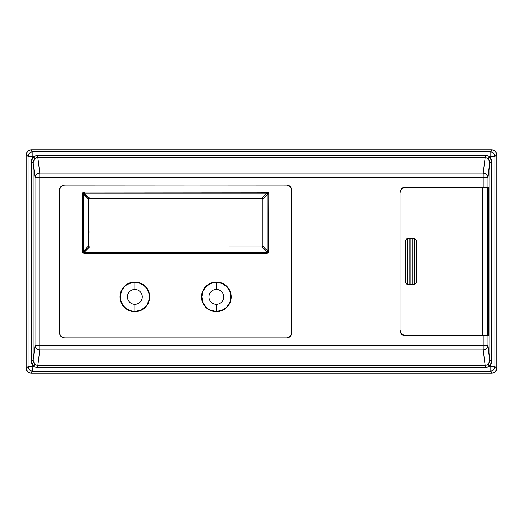 <?xml version="1.0" encoding="UTF-8"?>
<svg xmlns="http://www.w3.org/2000/svg" width="523" height="523" viewBox="0 0 523 523"><rect width="100%" height="100%" fill="white"/><g stroke="black" fill="none" stroke-linecap="round" stroke-linejoin="round"><path stroke-width="0.78" d="M134.856 289.428A7.427 7.427 0 0 0 127.429 296.848A7.427 7.427 0 0 0 134.856 304.275L134.856 311.42A14.572 14.572 0 0 1 120.283 296.848A14.572 14.572 0 0 1 134.856 282.276L134.856 289.428A7.427 7.427 0 0 1 142.276 296.848A7.427 7.427 0 0 1 134.856 304.275A7.427 7.427 0 0 1 127.429 296.848A7.427 7.427 0 0 1 134.856 289.428L134.856 282.276L140.432 283.388L145.159 286.545L146.97 288.755L149.147 294.004L149.428 296.848L149.147 299.692L146.97 304.942L145.159 307.151L140.432 310.309L134.856 311.42L132.012 311.139L126.756 308.962L124.552 307.151L121.395 302.425L120.565 299.692L120.283 296.848L121.395 291.272L124.552 286.545L126.756 284.734L132.012 282.557L134.856 282.276A14.572 14.572 0 0 1 149.428 296.848A14.572 14.572 0 0 1 134.856 311.42L134.856 304.275A7.427 7.427 0 0 0 142.276 296.848A7.427 7.427 0 0 0 134.856 289.428L136.3 289.565M216.372 289.428A7.427 7.427 0 0 0 208.952 296.848A7.427 7.427 0 0 0 216.372 304.275L216.372 311.42A14.572 14.572 0 0 1 201.8 296.848A14.572 14.572 0 0 1 216.372 282.276L216.372 289.428A7.427 7.427 0 0 1 223.798 296.848A7.427 7.427 0 0 1 216.372 304.275A7.427 7.427 0 0 1 208.952 296.848A7.427 7.427 0 0 1 216.372 289.428L216.372 282.276L221.948 283.388L226.681 286.545L229.839 291.272L230.669 294.004L230.669 299.692L229.839 302.425L226.681 307.151L221.948 310.309L216.372 311.42L210.795 310.309L208.278 308.962L206.069 307.151L202.911 302.425L201.8 296.848L202.911 291.272L206.069 286.545L210.795 283.388L216.372 282.276A14.572 14.572 0 0 1 230.944 296.848A14.572 14.572 0 0 1 216.372 311.42L216.372 304.275A7.427 7.427 0 0 0 223.798 296.848A7.427 7.427 0 0 0 216.372 289.428L217.823 289.565M134.856 282.028A14.821 14.821 0 0 0 120.029 296.848A14.821 14.821 0 0 0 134.856 311.669L134.856 311.695A14.847 14.847 0 0 1 120.009 296.848A14.847 14.847 0 0 1 134.856 282.002L129.181 283.152L134.856 282.002L140.537 283.133L143.106 284.505L147.198 288.598L148.571 291.167L149.702 296.848L148.571 302.529L145.355 307.347L140.537 310.564L134.856 311.695L129.174 310.564L124.356 307.347L121.14 302.529L120.009 296.848L120.29 293.952L122.513 288.598L124.356 286.349L129.174 283.133L124.376 286.369L122.532 288.611L120.316 293.959L120.316 299.738L122.532 305.086L126.618 309.171L131.966 311.388L137.745 311.388L140.53 310.544L145.335 307.328L148.552 302.523L149.395 299.738L149.395 293.959L148.552 291.174L147.179 288.611L143.093 284.525L140.53 283.152L134.856 282.002A14.847 14.847 0 0 1 149.702 296.848A14.847 14.847 0 0 1 134.856 311.695L134.856 311.669A14.821 14.821 0 0 0 149.676 296.848A14.821 14.821 0 0 0 134.856 282.028M216.372 282.028A14.821 14.821 0 0 0 201.551 296.848A14.821 14.821 0 0 0 216.372 311.669L216.372 311.695A14.847 14.847 0 0 1 201.525 296.848A14.847 14.847 0 0 1 216.372 282.002L210.704 283.152L216.372 282.002L222.059 283.133L224.622 284.505L228.721 288.598L230.937 293.952L231.218 296.848L230.094 302.529L226.871 307.347L222.059 310.564L216.372 311.695L210.691 310.564L205.879 307.347L202.656 302.529L201.525 296.848L202.656 291.167L204.029 288.598L205.879 286.349L210.691 283.133L205.892 286.369L204.048 288.611L201.839 293.959L201.839 299.738L204.048 305.086L208.141 309.171L213.482 311.388L219.268 311.388L222.046 310.544L226.858 307.328L228.701 305.086L230.911 299.738L231.199 296.848L230.068 291.174L228.701 288.611L224.609 284.525L222.046 283.152L216.372 282.002A14.847 14.847 0 0 1 231.218 296.848A14.847 14.847 0 0 1 216.372 311.695L216.372 311.669A14.821 14.821 0 0 0 231.199 296.848A14.821 14.821 0 0 0 216.372 282.028M84.334 192.078L82.909 192.595L83.471 193.157L84.334 193.046L84.334 192.078L267.698 192.209L268.319 192.595L267.756 193.157L267.868 194.02L268.842 194.02L268.319 192.595L268.842 194.02L268.704 252.014L266.893 253.152L83.53 253.021L82.392 251.21L82.392 194.02L82.909 192.595L84.334 192.078L84.334 193.046L89.433 198.145L261.801 198.145L262.768 199.119L262.768 246.111L262.2 247.019L89.433 247.085L88.459 246.111L88.459 199.119L89.028 198.21L261.801 198.145L266.893 193.046L84.334 193.046L267.41 193L267.868 194.02L262.768 199.119L262.768 246.111L267.868 251.21L267.868 194.02L262.768 199.119L261.801 198.145L266.893 193.046L266.893 192.078L84.334 192.078M400.108 330.418L400.526 332.517L401.716 334.295L403.495 335.485L405.593 335.903L476.002 335.903L475.767 335.393L476.002 335.903L405.593 335.903C402.265 335.576 400.435 333.746 400.108 330.418L400.513 332.517L401.71 334.302L403.488 335.498L405.502 336.008L403.488 335.498L401.71 334.302L400.513 332.517L400.095 330.418M482.814 187.182L482.873 187.607L482.814 187.182L475.989 187.182L482.814 187.182M482.873 335.393L482.814 335.818L488.377 335.799L484.958 336.001L405.502 336.008L483.18 336.008L483.18 345.455L487.985 345.455L487.985 335.929L483.18 336.008L483.18 345.455L39.82 345.455L39.82 177.545L483.18 177.545L483.18 186.992L488.377 187.201L482.873 187.201L488.377 187.201L488.377 335.799L487.985 335.929L487.985 345.455L489.861 360.314L489.861 162.686L487.985 177.545L487.985 187.071L488.377 187.201L488.377 335.799L482.873 335.799L482.873 335.393M475.989 335.818L482.814 335.818L475.989 335.818M476.002 187.149L405.502 186.992L483.18 186.992L405.502 186.992L402.442 187.92L400.422 190.385L400.003 192.49L400.003 330.51L400.422 332.615L401.612 334.4L403.396 335.589L405.502 336.008L401.612 334.4L400.003 330.51L400.003 192.49L401.612 188.6L405.593 187.084L403.488 187.502L401.71 188.698L400.513 190.483L400.095 192.582C400.435 189.254 402.265 187.424 405.593 187.097L403.488 187.502L401.71 188.698L400.513 190.483L400.095 192.582L400.526 190.483L401.716 188.705L403.488 187.515L405.593 187.097L476.002 187.097L475.747 187.607L476.002 187.149M289.454 337.126L290.991 335.629L291.893 332.556L291.893 190.444L290.991 187.371L289.454 185.874M290.971 187.391L289.474 185.855L286.395 184.946L63.76 185.05M61.779 185.874L60.263 187.391M287.487 185.037L64.813 184.926L61.76 185.855L59.733 188.326L59.334 190.444L59.334 332.556L60.243 335.629L61.779 337.126M60.263 335.609L61.76 337.145L64.813 338.074L286.414 338.074L289.474 337.145L290.971 335.609M63.76 337.95L287.473 337.95M490.123 366.466L489.744 366.466L490.123 366.126L485.174 367.597L37.826 367.597L32.877 366.466L32.877 366.126L33.256 366.466L32.877 366.466L31.661 363.335L31.295 360.314L31.295 162.686L31.661 159.659L32.877 156.534L33.256 156.534L32.877 156.874L32.877 151.729L490.123 151.729L492.045 149.807L493.882 150.173L496.039 151.938L496.85 154.612L496.85 368.388L496.484 370.232L495.444 371.788L493.882 372.827L492.045 373.193L30.955 373.193L29.118 372.827L27.556 371.788L26.516 370.232L26.15 368.388L26.15 154.612L26.961 151.938L29.118 150.173L30.955 149.807L492.045 149.807L30.955 149.807L32.877 151.729L30.955 149.807L27.556 151.212L26.15 154.612L26.15 368.388L28.072 366.466L28.072 156.534L26.15 154.612L28.072 156.534A4.812 4.799 -45 0 1 32.877 151.729L31.04 152.095L29.484 153.141L28.445 154.697L28.072 156.534L32.877 156.534L28.072 156.534L28.072 366.466L26.15 368.388L27.556 371.788L30.955 373.193L492.045 373.193L490.123 371.271L32.877 371.271L30.955 373.193L32.877 371.271A4.812 4.799 -135 0 1 28.072 366.466L32.877 366.466L28.072 366.466L28.445 368.303L29.484 369.859L31.04 370.905L32.733 371.271L32.877 366.466L32.877 371.271L490.123 371.271L490.123 366.466L494.928 366.466L496.85 368.388L496.85 154.612L494.928 156.534L494.928 366.466L494.928 156.534L496.85 154.612L495.444 151.212L492.045 149.807L490.123 151.729L32.877 151.729L32.877 156.534L34.93 158.515L33.511 160.568L33.139 162.686L33.139 360.314L35.015 345.455L35.015 177.545L33.139 162.686L35.015 177.545A4.812 4.439 -7.2 0 1 39.82 173.1L483.18 173.1L485.174 157.292L37.826 157.292L39.82 173.1L37.826 157.292L36.257 157.632L34.688 158.75L33.139 162.686L31.295 162.686L32.877 156.874L34.688 158.75L32.877 156.874L37.826 155.403L485.174 155.403L487.528 155.684L490.123 156.874L489.744 156.534L490.123 156.534L490.123 151.729A4.812 4.799 45 0 1 494.928 156.534L494.555 154.697L493.516 153.141L491.96 152.095L490.123 151.729L490.123 156.534L494.928 156.534L490.123 156.534L491.339 159.665L491.705 162.686L491.705 360.314L491.339 363.341L490.123 366.126L490.123 371.271L491.96 370.905L493.516 369.859L494.555 368.303L494.928 366.466L490.123 366.466M39.82 349.9L37.826 365.708L485.174 365.708L483.18 349.9L39.82 349.9A4.812 4.439 -172.8 0 1 35.015 345.455L33.139 360.314L33.511 362.432L34.93 364.485L37.826 365.708L39.82 349.9L39.82 177.545L483.18 177.545L483.18 173.1A4.812 4.439 7.2 0 1 487.985 177.545L489.776 161.614L488.07 158.515L485.174 157.292L483.18 173.1L39.82 173.1L39.82 177.545L39.82 173.1L38.009 173.466L36.46 174.434L35.414 175.865L35.015 177.545L39.82 177.545L35.015 177.545L35.015 345.455L39.82 345.455L35.015 345.455L35.858 347.9L38.009 349.534L39.82 349.9L483.18 349.9L485.174 365.708L488.07 364.485L489.776 361.393L487.985 345.455A4.812 4.439 172.8 0 1 483.18 349.9L484.991 349.534L486.54 348.566L487.586 347.135L487.985 345.455L483.18 345.455L483.18 349.9L483.18 345.455L39.82 345.455L39.82 349.9M291.808 333.648L291.808 189.352M59.419 189.352L59.419 333.648M59.334 332.556L59.315 190.424L59.334 332.556L60.943 336.439L64.832 338.054L286.414 338.074L64.813 338.074L60.923 336.459L59.334 332.556M64.832 184.946L286.414 184.926L64.832 184.946L60.943 186.561L59.334 190.444L60.923 186.541L64.832 184.946M291.912 332.576L291.912 190.424L291.912 332.576L290.304 336.459L291.912 332.576M483.18 177.545L487.985 177.545L487.586 175.865L485.815 173.878L483.18 173.1L483.18 186.992L487.985 187.071L487.985 177.545L483.18 177.545M33.57 156.37L37.826 155.403L37.826 157.292L34.93 158.515L33.256 156.534M489.43 366.63L485.174 367.597L37.826 367.597L33.256 366.466L31.295 360.314L31.295 162.686L33.139 162.686L33.139 360.314L31.295 360.314L33.139 360.314L34.688 364.25L32.877 366.126L34.688 364.25L34.93 364.485L33.256 366.466L34.93 364.485L37.826 365.708L37.826 367.597L37.826 365.708L485.174 365.708L485.174 367.597L485.174 365.708L488.07 364.485L489.744 366.466L488.07 364.485L488.312 364.25L490.123 366.126L489.744 366.466M496.85 368.388L494.928 366.466A4.812 4.799 135 0 1 490.123 371.271L492.045 373.193L495.444 371.788L496.85 368.388L496.484 370.232L495.444 371.788L493.882 372.827L492.045 373.193L30.955 373.193L29.118 372.827L26.961 371.062L26.15 368.388L26.15 154.612L26.961 151.938L29.118 150.173L30.955 149.807L492.045 149.807L493.882 150.173L496.039 151.938L496.85 154.612L496.85 368.388L495.444 371.788L492.045 373.193L30.955 373.193L27.556 371.788L26.15 368.388L26.15 154.612L27.556 151.212L30.955 149.807L492.045 149.807L495.444 151.212L496.85 154.612L496.85 368.388M37.826 157.292L37.826 155.403L485.174 155.403L485.174 157.292L37.826 157.292M485.174 157.292L485.174 155.403L489.744 156.534L488.07 158.515L485.174 157.292M489.744 156.534L490.123 156.874L488.312 158.75L488.07 158.515L489.744 156.534M490.123 156.874L491.705 162.686L489.861 162.686L488.312 158.75L490.123 156.874M489.861 162.686L491.705 162.686L491.705 360.314L489.861 360.314L489.861 162.686M491.705 360.314L490.123 366.126L488.312 364.25L489.861 360.314L491.705 360.314M290.285 186.561L286.395 184.946L290.304 186.541L291.912 190.424L290.285 186.561M286.395 338.054L290.285 336.439L286.395 338.054M83.36 194.02L83.36 251.21L88.459 246.111L88.459 199.119L83.314 193.503L84.334 193.046L89.433 198.145L88.459 199.119L83.36 194.02L83.471 193.157L82.909 192.595L82.392 194.02L83.36 194.02L82.392 194.02L82.392 251.21L83.36 251.21L83.36 194.02M84.334 252.184L266.893 252.184L261.801 247.085L89.433 247.085L83.817 252.23L83.36 251.21L88.459 246.111L89.433 247.085L84.334 252.184L83.36 251.21L82.392 251.21C82.444 252.452 83.092 253.099 84.334 253.152L84.334 252.184L84.334 253.152L266.893 253.152C268.136 253.099 268.789 252.452 268.842 251.21L268.842 194.02L267.868 194.02L267.913 251.726L266.893 252.184L261.801 247.085L262.768 246.111L267.868 251.21L268.842 251.21L267.868 251.21L266.893 252.184L266.893 253.152L266.893 252.184L84.334 252.184M267.756 193.157L268.319 192.595L266.893 192.078L266.893 193.046L267.756 193.157M209.095 295.403L208.952 296.848M214.927 304.131L216.372 304.275M223.654 298.3L223.798 296.848M223.236 294.011L222.55 292.723M127.573 295.403L127.429 296.848M133.404 304.131L134.856 304.275M142.138 298.3L142.276 296.848M141.713 294.011L141.027 292.723M400.03 193.111L400.448 191.006L401.638 189.221L403.423 188.025L405.528 187.607L482.794 187.607L482.794 335.393L405.528 335.393L402.468 334.465L400.951 332.948L400.03 329.889L400.03 193.111L400.03 329.889A5.498 5.498 90 0 0 405.528 335.393L487.678 335.393L487.678 187.607L488.207 187.607L482.794 187.607L482.794 335.393L487.678 335.393L487.678 187.607L405.528 187.607A5.498 5.498 90 0 0 400.03 193.111M414.595 284.355L416.256 282.597L414.595 284.355A2.752 2.746 -90 0 0 416.386 281.779L416.386 241.221L415.896 239.658L414.595 238.645L415.89 239.684L416.386 241.221L416.386 281.779L415.89 283.316L414.595 284.283L414.595 238.645L415.89 239.684L416.386 241.221A2.752 2.746 -90 0 0 414.595 238.645M410.967 284.525L412.758 284.525L412.758 238.475L410.967 238.475L412.758 238.475L412.758 284.525L410.967 284.466L410.967 238.534L412.758 238.475L410.967 238.475L410.967 284.466L412.758 284.525L410.967 284.525M409.156 284.525L410.941 284.525L410.941 238.475L409.156 238.475L410.941 238.475L410.941 284.525L409.156 284.466L409.156 238.534L410.941 238.475L409.156 238.475L409.156 284.466L410.941 284.525L409.156 284.525M408.273 238.475A2.752 2.746 -90 0 0 407.339 238.638L409.13 238.475L408.273 238.475L409.13 238.475L409.13 284.525L409.13 238.475L408.267 238.501A2.752 2.746 -90 0 0 407.339 238.638L408.273 238.475M407.339 284.362A2.752 2.746 -90 0 0 408.273 284.525L407.339 284.309L407.339 238.691L407.339 284.362L408.267 284.499A2.752 2.746 -90 0 1 407.339 284.362M405.528 241.221L405.528 281.779L406.018 283.342L407.312 284.355L407.312 238.645L406.018 239.658L405.528 241.221L406.044 239.671L407.312 238.645L407.312 284.355L406.044 283.329L405.567 281.779L405.567 241.221L405.528 281.779L405.528 241.221L406.044 239.671L407.312 238.645A2.752 2.746 -90 0 0 405.528 241.221M412.784 284.525L413.634 284.525A2.752 2.746 -90 0 0 414.569 284.362L414.569 238.638A2.752 2.746 -90 0 0 413.634 238.475L414.569 238.638L414.569 284.362L412.784 284.466L412.784 238.534L413.628 238.501L412.784 238.475L412.784 284.466L413.634 284.525L412.784 284.525M488.207 335.393L487.678 335.393L488.207 335.393M414.595 284.283L414.595 238.717M413.634 238.475L414.569 238.638A2.752 2.746 -90 0 0 413.634 238.475L413.628 238.501M414.105 284.473L413.628 284.499A2.752 2.746 -90 0 0 414.569 284.362L414.105 284.473M406.044 283.329L405.528 281.779A2.752 2.746 -90 0 0 407.312 284.355L406.044 283.329M88.459 235.54L88.943 231.205L88.459 228.486A12.369 12.369 0 0 1 88.459 235.54"/></g></svg>
